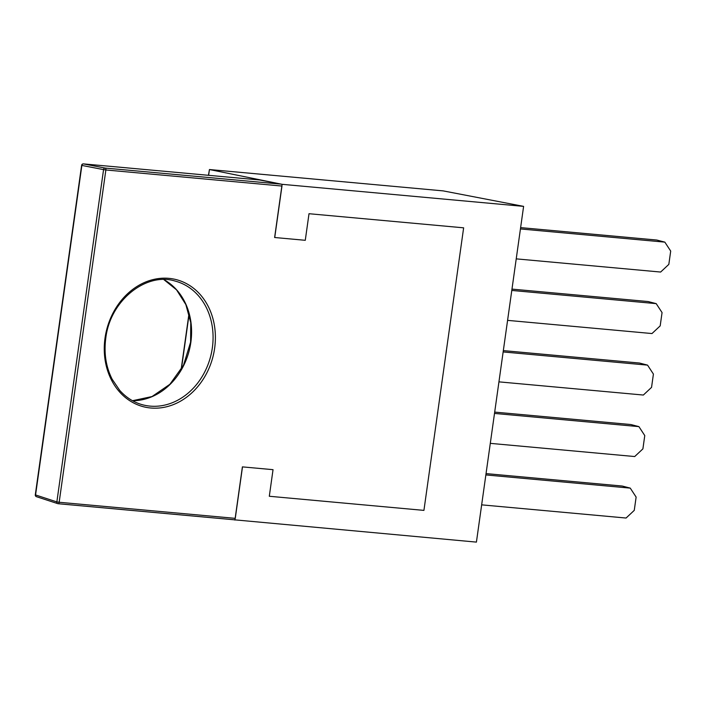 <?xml version="1.0" encoding="UTF-8"?>
<svg xmlns="http://www.w3.org/2000/svg" width="706" height="706" viewBox="0 0 706 706"><rect width="100%" height="100%" fill="white"/><g stroke="black" fill="none" stroke-linecap="round" stroke-linejoin="round"><path stroke-width="1.06" d="M259.455 179.959L83.432 163.889A1.686 1.686 0 0 0 81.614 165.328L81.87 165.433A1.686 1.412 -79.1 0 1 83.476 163.898L259.579 179.977L281.27 184.151L105.168 168.072A1.686 1.412 100.9 0 0 103.561 169.608L81.87 165.433L35.565 494.95L56.859 501.913L103.561 169.608L105.865 169.969A1.686 0.918 -84.8 0 0 105.203 168.072A1.686 0.918 -84.8 0 0 105.168 168.072L83.476 163.898A1.686 0.918 -84.8 0 0 83.432 163.889A1.686 0.918 -84.8 0 0 83.308 163.889M274.731 237.516L281.968 186.049L105.865 169.969L59.163 502.266L235.266 518.354L242.493 466.887L273.037 469.675L269.304 496.265L423.927 510.385L463.639 227.826L309.007 213.715L305.274 240.305L274.731 237.516M234.057 519.784L476.418 542.111L523.605 206.373L443.165 190.885L209.444 169.537L208.438 175.3M234.921 520.066L242.396 466.878L273.037 469.675L269.304 496.265L423.927 510.385L463.639 227.826L309.007 213.715L305.274 240.305L274.625 237.507L282.1 184.319L209.488 169.546M282.1 184.319L523.605 206.373M520.437 228.947L664.84 242.132L670.7 251.08L668.829 264.379L660.631 272.048L516.227 258.864M664.84 242.132L656.774 240.04L520.622 227.614M511.788 290.44L656.201 303.633L662.06 312.581L660.189 325.881L651.991 333.55L507.588 320.365M656.201 303.633L648.134 301.541L511.982 289.107M503.149 351.941L647.552 365.126L653.412 374.074L651.55 387.373L643.351 395.042L498.948 381.858M647.552 365.126L639.495 363.034L503.334 350.608M494.509 413.434L638.912 426.627L644.772 435.576L642.901 448.875L634.703 456.544L490.299 443.359M638.912 426.627L630.846 424.535L494.694 412.101M485.86 474.935L630.264 488.12L636.132 497.077L634.262 510.367L626.063 518.036L481.66 504.852M630.264 488.12L622.207 486.037L486.046 473.602M132.499 400.708L152.011 396.56L169.917 384.267L183.507 365.24L190.594 342.154L190.752 322.589L185.854 304.577L176.544 289.848L163.871 279.62A63.955 53.427 -75.5 0 1 190.858 342.26A63.955 53.427 -75.5 0 1 132.525 400.726M212.347 347.829A63.955 53.427 104.5 0 0 174.973 281.032C146.574 272.057 110.215 299.962 105.776 338.174C103.817 353.318 105.962 367.023 112.201 379.298L119.72 390.365C126.286 397.707 134.008 402.544 142.894 404.865A63.955 53.427 104.5 0 0 212.347 347.829M105.009 338.174A65.64 54.83 -75.5 0 1 168.937 278.358A65.64 54.83 -75.5 0 1 214.65 348.182A65.64 54.83 -75.5 0 1 150.722 407.997A65.64 54.83 -75.5 0 1 105.009 338.174M233.995 519.757L58.227 503.713M234.215 519.793L58.113 503.713A1.686 0.918 -84.8 0 1 58.007 503.696A1.686 1.403 -71.9 0 1 57.742 503.634L36.447 496.68A1.686 1.403 108.1 0 1 35.565 494.95L35.3 494.844A1.686 1.686 0 0 0 36.447 496.68A1.686 1.403 108.1 0 0 36.703 496.733M59.163 502.266L56.859 501.913A1.686 1.403 -71.9 0 0 57.742 503.634A1.686 1.686 0 0 0 58.113 503.713A1.686 0.918 -84.8 0 0 59.163 502.266M443.077 190.876L209.444 169.537L208.632 175.317M189.129 314.099L181.38 369.238M81.614 165.328L35.3 494.844M181.115 369.706L188.996 313.596"/></g></svg>
